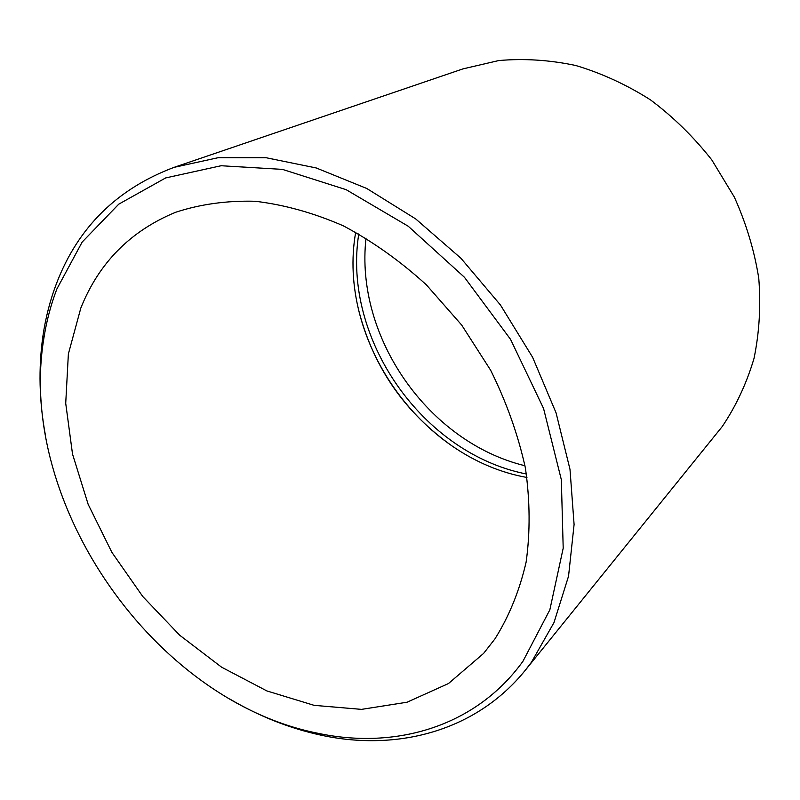 <?xml version="1.0" encoding="UTF-8"?>
<svg xmlns="http://www.w3.org/2000/svg" width="800" height="800" viewBox="0 0 800 800"><rect width="100%" height="100%" fill="white"/><g stroke="black" fill="none" stroke-linecap="round" stroke-linejoin="round"><path stroke-width="1.2" d="M358.77 233.9C342.18 338.57 422.44 453.52 526.42 474.01M366.02 238.1C354.78 336.96 428.29 442.25 524.97 465.75M359.06 311.81C374.07 368.31 405.51 413.33 453.37 446.89M80.82 308.06L68.37 353.97L65.72 403.32L72.52 454.07L88.16 504.34L111.89 552.36L142.76 596.5L179.73 635.25L221.57 667.17L266.9 690.94L314.15 705.35L361.53 709.37L407.03 702.23L448.48 683.54L483.59 653.42L494.94 638.89C509.1 616.33 519.49 590.77 526.1 562.21C530.3 532.29 530.07 500.9 525.4 468.04C518.12 434.88 506.54 402.29 490.66 370.26L461.68 325.05L426.41 284.89C400.29 261.07 372.59 241.39 343.32 225.83C313.69 212.92 284.34 204.73 255.26 201.27C226.86 200.51 200.3 204.18 175.58 212.29C130.47 230.94 98.88 262.86 80.82 308.06M355.7 232.2C336.7 339.25 419.91 458.43 526.95 477.47M229.69 698.97C259.22 716.36 289.84 728.47 321.54 735.28C397.72 751.65 476.24 730.99 525.3 670.25L722.29 426.48C736.03 406.03 746.6 383.37 753.99 358.51C759.35 332.69 760.94 305.96 758.77 278.3C754.36 250.54 746.21 223.46 734.31 197.05L711.81 159.94C693.8 137.02 673.35 116.99 650.45 99.85C626.53 84.67 601.6 73.21 575.65 65.47C549.57 59.97 523.95 58.33 498.79 60.55L462.96 68.89L174.15 167.33C117.15 188.72 77.95 227.4 56.55 283.35C50.13 300.18 45.58 317.8 42.9 336.21C38.38 368.32 39.19 401.23 45.35 434.95M522.96 661.27L549.84 609.83L563.2 548.2L561.33 479.68L543.56 408.47L510.56 339.37L464.38 277.2L408.24 226.24L346.15 189.68L282.41 169.38L221.09 165.74L165.66 177.93L118.75 204.17L82.17 242.06L56.89 288.95C50.58 305.44 46.1 322.73 43.47 340.81C17.81 504.87 154.57 700.73 317.42 733.17C395.43 749.98 475.77 726.78 522.96 661.27M525.3 670.25L531.44 662.25L554 622.55L568.55 576.17L574.09 524.51L570 469.37L556.07 412.86L532.61 357.28L500.45 305L460.91 258.24L415.69 218.91L366.78 188.49L316.23 167.96L266.09 157.73L218.2 157.69L174.15 167.33M317.42 733.17L321.54 735.28M43.47 340.81L42.9 336.21"/></g></svg>
